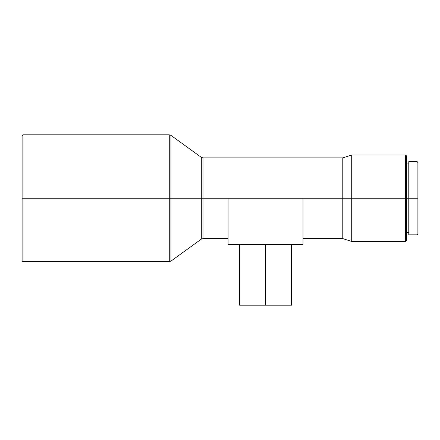 <?xml version="1.0" encoding="UTF-8"?>
<svg xmlns="http://www.w3.org/2000/svg" width="440" height="440" viewBox="0 0 440 440"><rect width="100%" height="100%" fill="white"/><g stroke="black" fill="none" stroke-linecap="round" stroke-linejoin="round"><path stroke-width="0.66" d="M265.535 244.354L265.535 305.168L291.478 305.168L265.535 305.168L265.535 244.354M169.274 134.833L170.968 135.383L170.968 261.102L169.274 261.646L169.274 198.242L169.274 261.646L169.274 198.242L170.968 198.242L170.968 135.383L170.968 198.242L169.274 198.242L169.274 134.833L169.274 198.242L22.864 198.242L22.864 134.833L22.864 198.242L169.274 198.242L169.274 134.833L22.864 134.833L22 135.696L22 198.242L22.864 198.242L22.864 261.646L22.864 198.242L22 198.242L22 260.783L22 135.696M228.069 202.197L228.069 198.242L202.994 198.242L351.714 198.242L351.714 155.007L342.777 157.889L342.777 198.242L342.777 157.889L202.994 157.889L202.994 238.59L202.994 198.242L202.994 238.59L201.306 239.135L201.306 157.344L201.306 198.242L202.994 198.242L201.306 198.242L201.306 239.135L201.306 198.242L170.968 198.242L201.306 198.242L201.306 157.344L170.968 135.383M406.472 155.876L405.609 155.007L351.714 155.007L351.714 198.242L405.609 198.242L405.609 155.007L405.609 198.242L406.472 198.242L406.472 155.876L406.472 198.242L417.137 198.242L417.137 161.639L417.137 198.242L418 198.242L418 162.503L418 198.242L417.137 198.242L417.137 234.845L417.137 198.242L408.777 198.242L408.777 234.845L417.137 234.845L418 233.976L418 198.242L418 233.976M406.472 240.609L406.472 198.242L405.609 198.242L405.609 241.472L406.472 240.609L406.472 198.242L408.777 198.242L408.777 161.639L408.777 234.845M303.006 238.59L342.777 238.59L351.714 241.472L351.714 198.242L351.714 241.472L405.609 241.472L405.609 198.242L342.777 198.242L342.777 238.59L342.777 198.242L303.006 198.242L303.006 202.197M202.994 198.242L202.994 157.889L202.994 198.242M170.968 198.242L170.968 261.102L170.968 198.242M303.006 244.354L303.006 198.242L303.006 244.354L228.069 244.354L303.006 244.354M228.069 198.242L228.069 244.354L228.069 198.242L303.006 198.242M239.597 305.168L265.535 305.168L239.597 305.168L239.597 244.354M291.478 244.354L291.478 305.168M406.472 163.944L408.777 163.944M408.777 161.639L417.137 161.639L418 162.503M202.994 238.59L228.069 238.59M406.472 232.535L408.777 232.535M202.994 157.889L201.306 157.344M170.968 261.102L201.306 239.135M22 260.783L22.864 261.646L169.274 261.646"/></g></svg>
